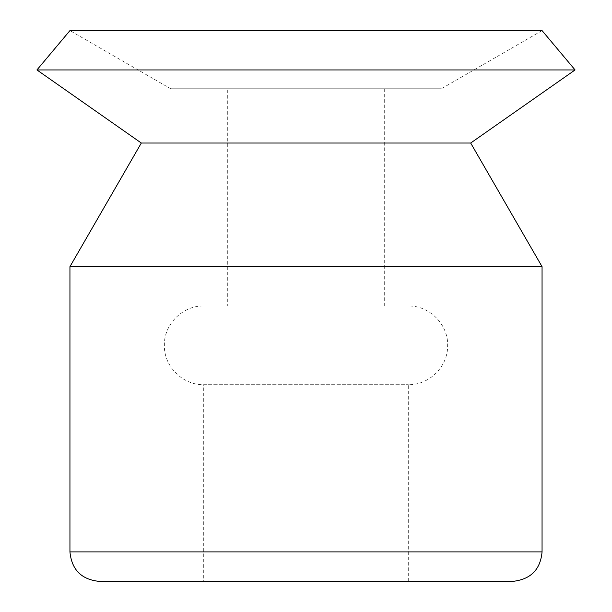 <?xml version="1.0" encoding="UTF-8"?>
<svg xmlns="http://www.w3.org/2000/svg" width="612" height="612" viewBox="0 0 612 612"><rect width="100%" height="100%" fill="white"/><g stroke="black" fill="none" stroke-linecap="round" stroke-linejoin="round"><path stroke-width="0.46" stroke-dasharray="3.06 2.29" d="M227.312 88.771L384.688 88.771L227.312 88.771L227.312 306L384.688 306L227.312 306M170.694 88.771L441.306 88.771L170.694 88.771L69.944 30.6L542.056 30.6L441.306 88.771M575.073 69.944L36.927 69.944M470.682 143.032L141.318 143.032M542.056 266.656L69.944 266.656M512.55 581.4L99.45 581.4M203.712 581.4L408.288 581.4L203.712 581.4L203.712 384.688L408.288 384.688L203.712 384.688C182.69 385.231 163.825 366.366 164.368 345.344C163.825 324.322 182.69 305.457 203.712 306L408.288 306L203.712 306M542.056 551.894L69.944 551.894M384.688 306L384.688 88.771M408.288 581.4L408.288 384.688C428.989 385.2 447.67 366.94 447.624 346.239C448.68 324.903 429.647 305.434 408.288 306"/><path stroke-width="0.92" d="M69.944 30.6L542.056 30.6L575.073 69.944L36.927 69.944L69.944 30.6M36.927 69.944L141.318 143.032L470.682 143.032L575.073 69.944M141.318 143.032L69.944 266.656L542.056 266.656L470.682 143.032M69.944 551.894L542.056 551.894C540.472 569.65 530.635 579.487 512.55 581.4L99.45 581.4C81.526 579.648 71.688 569.818 69.944 551.894L69.944 266.656M542.056 551.894L542.056 266.656"/></g></svg>

